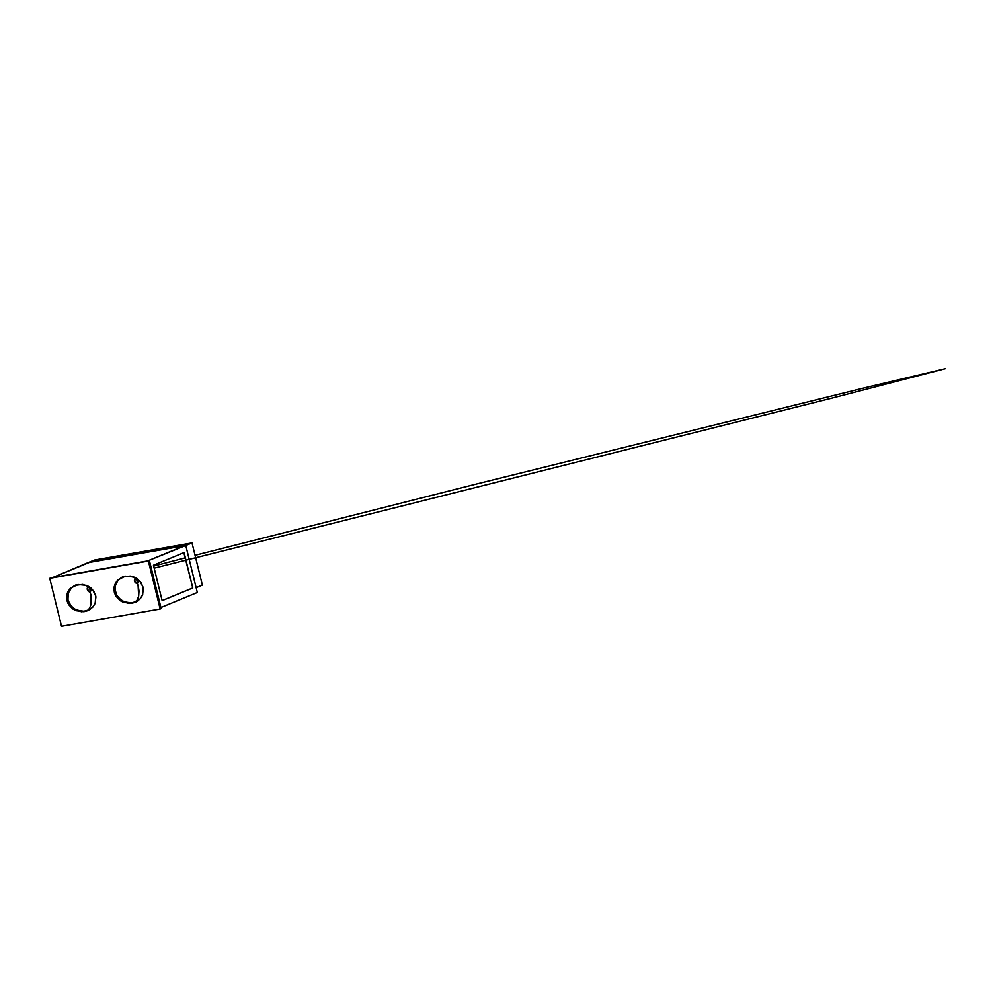 <?xml version="1.0" encoding="UTF-8"?>
<svg xmlns="http://www.w3.org/2000/svg" width="995" height="995" viewBox="0 0 995 995"><rect width="100%" height="100%" fill="white"/><g stroke="black" fill="none" stroke-linecap="round" stroke-linejoin="round"><path stroke-width="1.49" d="M52.598 577.597L147.608 560.931L184.461 545.733L89.45 562.386L52.598 577.597L89.45 562.386L184.461 545.733L147.608 560.931L52.598 577.597L88.145 562.623L52.598 577.597M75.359 585.184L70.769 588.58L68.282 592.796L67.946 600.109L66.901 600.545L67.312 593.032L69.973 588.729L74.836 585.396L82.772 584.388L89.712 587.062L93.891 591.366L95.93 596.838L95.097 603.443L92.983 606.888L89.861 609.562L81.739 611.788L73.468 609.375L67.834 603.132L66.653 599.201L66.727 595.172L68.058 591.378L70.533 588.169L77.958 584.488L86.515 585.371L92.411 589.413L95.669 595.495L95.259 603.007L92.597 607.311L87.734 610.656L83.854 611.676L76.03 610.669L72.859 608.977L68.68 604.674L66.901 600.545L67.946 600.109L71.205 606.204L75.769 609.661L82.784 611.365L88.393 610.383M123.678 576.491L118.99 579.426L116.527 582.647L115.184 586.428L115.37 591.801L114.325 592.224L114.736 584.712L117.398 580.421L122.261 577.075L130.196 576.08L137.136 578.754L141.315 583.045L143.355 588.53L142.521 595.134L140.407 598.567L137.285 601.254L129.163 603.48L120.892 601.067L115.258 594.823L114.077 590.893L114.151 586.863L115.482 583.07L117.957 579.849L125.382 576.167L133.939 577.05L139.822 581.105L143.093 587.187L142.683 594.699L140.021 599.002L135.158 602.336L131.278 603.356L123.455 602.348L120.283 600.657L116.104 596.366L114.325 592.224L115.37 591.801L117.099 595.856L121.116 600.097L124.188 601.801L131.813 602.982L135.668 602.112M149.412 560.62L148.379 561.043L160.158 609.002L161.19 608.579L149.412 560.62L161.19 608.579L160.158 609.002L148.379 561.043L49.75 578.344L61.528 626.29L160.158 609.002L61.528 626.29L49.75 578.344L149.412 560.62M76.254 584.811L71.565 587.734L68.07 593.43L67.685 598.779L69.675 604.176L73.705 608.405L76.764 610.109L84.388 611.291L88.256 610.433M122.783 576.876L118.181 580.259L115.706 584.475L114.985 588.48L116.291 594.388L119.636 598.89L124.524 601.938L130.208 603.045L135.817 602.062M147.608 560.931L185.779 545.496L147.608 560.931L185.779 545.496L197.321 592.485L185.779 545.496L147.608 560.931M160.929 607.497L197.321 592.485L160.929 607.497M184.087 552.586L192.781 587.97L162.148 600.607L153.454 565.222L184.087 552.586L192.781 587.97L183.851 552.685L192.781 587.97L162.148 600.607L153.454 565.222L184.087 552.586M162.135 600.557L192.532 588.02L162.135 600.557M192.01 542.934L185.779 545.496L196.127 587.659L202.358 585.085L192.01 542.934L202.358 585.085L196.127 587.659L185.779 545.496L88.145 562.623L94.363 560.048L192.01 542.934L94.363 560.048L88.145 562.623L185.779 545.496L192.01 542.934M90.968 588.033L91.44 589.911L89.538 591.739L90.831 594.301L91.44 599.463L91.005 604.574L89.45 608.393L87.249 610.756L89.45 608.393L91.005 604.574L90.719 594.525L90.01 591.714L88.057 591.018L87.187 588.953L88.456 586.291L89.861 587.162M90.968 587.896L91.49 590.259L90.01 591.714L91.44 590.421L91.179 588.207M90.085 591.366L88.368 590.731L87.585 588.903L88.02 587.56L89.538 586.913M91.329 588.692L91.478 589.475M91.266 590.545L89.761 589.164L89.761 587.112M88.269 587.324L88.878 587.062C86.739 587.311 87.535 591.341 89.674 591.391L89.538 591.739C87.1 591.702 86.242 587.149 88.667 586.876L89.127 586.851M89.749 587.149A2.251 1.866 -112.4 0 0 91.192 590.52M89.96 587.237L88.878 587.062M138.206 579.55L138.653 581.441L136.85 583.269L138.218 585.781L139.001 591.03L138.666 596.179L137.136 599.96L134.81 602.398L137.136 599.96L138.666 596.179L138.118 586.005L137.31 583.232L135.357 582.597L134.412 580.57L135.581 577.809L136.999 578.655A2.251 1.866 -112.4 0 0 138.417 582.038M137.31 583.232L138.678 581.901L138.404 579.724L138.678 581.901L137.31 583.232M137.385 582.871L135.656 582.311L134.81 580.52L135.196 579.14L136.676 578.418M138.566 582.075L136.937 580.558L137.049 578.53M135.432 578.891L136.029 578.605C133.915 578.953 134.847 582.971 136.974 582.921L136.85 583.269C134.424 583.344 133.417 578.804 135.805 578.418L136.265 578.369M137.074 578.704L136.029 578.605M74.836 585.396L75.881 584.96M135.158 602.336L136.203 601.913M122.261 577.075L123.293 576.652M87.734 610.656L88.779 610.221M90.794 587.871L91.391 589.973L90.396 591.279M154.175 568.145L832.218 398.037L945.25 368.71L864.667 387.789L477.103 483.856L195.045 555.309M185.132 557.884L153.665 566.08M138.031 579.413L138.603 581.528L137.621 582.796"/></g></svg>
